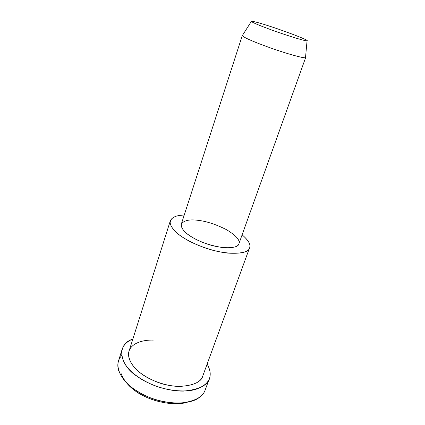 <?xml version="1.0" encoding="UTF-8"?>
<svg xmlns="http://www.w3.org/2000/svg" width="425" height="425" viewBox="0 0 425 425"><rect width="100%" height="100%" fill="white"/><g stroke="black" fill="none" stroke-linecap="round" stroke-linejoin="round"><path stroke-width="0.64" d="M121.04 373.384C124.69 382.861 132.478 390.49 144.415 396.265C156.655 402.486 174.983 405.668 186.793 402.385C171.052 407.07 145.371 399.213 134.592 390.373L125.577 381.841M121.996 349.722L118.58 360.66C116.253 368.273 120.7 377.49 128.329 384.577C133.817 389.55 141.243 393.986 150.609 397.885C160.857 401.604 171.163 403.314 181.533 403.017C194.533 401.285 202.321 397.184 204.898 390.718L205.28 389.677C204.393 392.727 202.157 395.505 198.56 398.018C189.221 404.807 166.643 404.627 149.573 397.481C133.248 390.819 122.894 381.708 118.511 370.143C116.971 364.485 118.022 359.624 121.672 355.56M265.545 24.894C274.098 27.567 283.868 30.967 294.86 35.105C304.242 38.803 308.306 40.71 307.052 40.837C306.712 41.448 291.566 37.028 276.654 31.747C263.601 27.147 252.795 22.854 251.35 21.436C252.264 21.038 256.998 22.19 265.545 24.894C257.592 22.382 252.859 21.197 251.345 21.34C252.126 22.286 256.716 24.358 265.131 27.545C273.429 30.712 283.071 34.042 294.052 37.533C303.588 40.402 307.96 41.432 307.174 40.625C308.986 40.178 279.464 29.065 265.545 24.894M251.35 21.436L242.292 35.652C243.69 37.628 255.877 42.739 270.767 48.014C287.789 54.087 305.113 58.714 305.506 57.667L305.554 57.147L305.66 57.556C306.351 58.99 289.011 54.512 270.991 48.094C255.494 42.622 242.595 37.166 242.314 35.498L242.462 35.381M242.314 35.498L181.353 223.975C180.099 230.18 190.83 237.968 204.744 243.137C220.862 249.347 238.165 248.816 238.823 243.987L238.972 243.573C238.239 247.005 232.576 248.301 221.977 247.467C210.38 245.507 200.727 242.266 193.014 237.734C184.811 233.102 180.923 228.517 181.353 223.98C184.121 220.336 189.821 219.135 198.459 220.389C206.805 221.372 216.097 224.437 226.318 229.585C235.434 235.089 239.689 239.562 239.089 243.004M184.232 215.077C175.058 215.268 170.345 217.961 170.101 223.167C171.684 228.82 177.05 234.233 186.187 239.408C195.638 245.028 213.127 251.595 227.959 253.13C242.633 253.837 249.937 251.648 249.863 246.553C250.325 243.562 247.738 239.647 242.112 234.812C248.705 240.566 251.154 245.023 249.454 248.173C248.513 254.788 224.687 255.521 202.454 246.936C193.779 243.552 186.756 240.035 181.39 236.396C173.899 231.221 169.023 225.053 170.377 220.633C172.263 217.032 176.88 215.178 184.232 215.077M170.377 220.633L129.152 350.737C127.192 357.053 131.081 364.777 137.652 370.712C142.364 374.877 148.713 378.606 156.687 381.9C177.119 390.219 200.627 385.571 202.656 376.332L202.964 375.487C201.179 382.139 193.194 385.788 178.999 386.437C165.038 386.139 149.998 380.078 141.897 374.101C133.057 368.007 126.225 358.004 129.28 350.386C132.334 342.784 143.613 339.724 153.298 340.112M132.86 339.028C115.361 344.686 120.174 365.787 137.179 376.385C147.167 383.86 166.446 391.377 183.467 391.096C200.43 389.47 209.275 384.498 210.014 376.178C210.667 372.72 209.706 368.677 207.14 364.05C210.386 369.989 211.06 375.031 209.164 379.18C207.241 383.658 202.438 387.154 194.746 389.672C183.722 392.376 167.902 390.628 154.742 385.688C142.338 380.641 133.099 374.377 127.017 366.897C122.421 360.713 120.833 354.716 122.251 348.914C123.999 344.431 127.537 341.137 132.86 339.028M307.052 40.837L305.506 57.667M305.66 57.556L238.823 243.987M202.656 376.332L249.454 248.173M204.898 390.718L209.164 379.18"/></g></svg>
